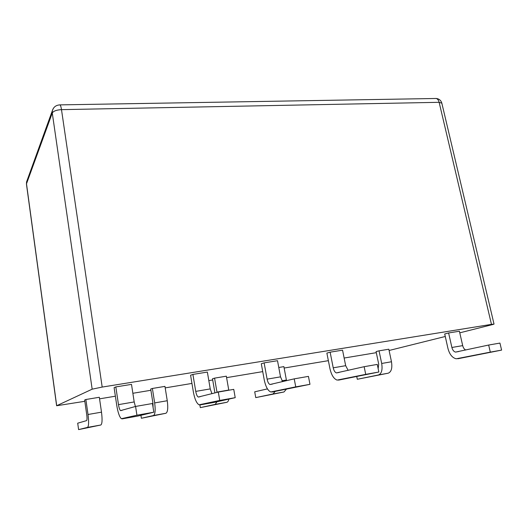 <?xml version="1.0" encoding="UTF-8"?>
<svg xmlns="http://www.w3.org/2000/svg" width="528" height="528" viewBox="0 0 528 528"><rect width="100%" height="100%" fill="white"/><g stroke="black" fill="none" stroke-linecap="round" stroke-linejoin="round"><path stroke-width="0.79" d="M84.817 401.3L56.621 405.755L92.162 389.176L102.188 387.07L491.469 324.37L494.03 324.1L492.499 324.595L459.776 332.831M445.262 336.488L389.09 350.48M376.312 352.671L344.137 358.037M328.37 360.67L284.15 368.042M262.733 371.62L226.598 377.645M212.705 379.962L208.824 380.609M191.948 383.427L165.198 387.889M150.896 390.278L132.865 393.287M115.375 396.205L99.561 398.845M78.599 429.601L100.841 425C102.208 423.911 102.425 419.628 101.501 412.157L99.33 397.274L85.873 399.505L88.011 414.5C88.935 422.024 88.763 426.327 87.496 427.403L78.599 429.601L77.702 423.192L86.533 420.631C87.094 420.13 87.166 418.222 86.757 414.909L84.638 400.026L85.873 399.505M141.385 418.262L165.924 413.266C167.759 412.124 168.201 407.946 167.257 400.732L164.954 386.377L152.387 388.463L154.664 402.917C155.608 410.183 155.206 414.381 153.457 415.516L141.385 418.262L140.93 415.318M153.094 407.629L152.962 403.399L150.704 389.044L152.387 388.463M228.789 390.232L226.34 376.187L214.573 378.14L217.021 392.383M214.922 392.924L212.5 378.774L214.573 378.14M115.83 386.918L114.101 387.644L116.721 405.2C117.916 412.507 119.467 417.008 121.374 418.711L136.93 415.219L135.584 406.441L120.542 410.619C119.704 409.88 119.018 407.88 118.483 404.633L115.83 386.918L131.498 384.377L134.191 401.94L135.399 406.494M192.905 374.418L190.582 375.23L193.38 392.047C194.693 399.043 196.574 403.293 199.036 404.811L219.74 400.435L218.302 392.06L198.251 397.049C197.162 396.383 196.33 394.495 195.743 391.387L192.905 374.418L207.365 372.075L210.236 388.905L211.933 393.697M264.125 362.875L261.294 363.746L264.244 379.889C265.643 386.595 267.808 390.621 270.732 391.981L295.739 386.866L294.221 378.853L269.986 384.516C268.693 383.915 267.736 382.133 267.109 379.15L264.125 362.875L277.51 360.703L280.52 376.853L282.632 381.638M286.519 380.701L283.886 366.63L278.771 367.481M357.304 379.276L388.205 373.197C391.367 371.91 392.456 368.102 391.472 361.766L388.819 349.213L379.045 350.836L381.685 363.469C382.668 369.838 381.599 373.666 378.49 374.953L357.304 379.276L356.776 376.669M378.154 368.669L378.708 364.142L376.088 351.589L379.045 350.836M330.125 352.176L326.872 353.1L329.941 368.623C331.412 375.058 333.808 378.886 337.128 380.101L365.726 374.365L364.148 366.696L336.415 372.913C334.95 372.372 333.887 370.676 333.227 367.818L330.125 352.176L342.553 350.163L345.675 365.686L348.15 370.366M448.615 332.963L444.701 333.973L447.935 348.374C449.519 354.341 452.278 357.812 456.205 358.796L490.314 352.123L488.664 345.041L455.552 352.097C453.823 351.661 452.595 350.123 451.889 347.477L448.615 332.963L459.406 331.214L462.693 345.622C463.267 347.84 464.284 349.305 465.749 350.024M228.875 399.095C228.446 400.996 227.766 402.059 226.842 402.29L200.323 407.623L199.874 404.95M216.982 401.775L215.16 404.395L200.323 407.623M122.12 418.869L137.96 416.038L153.813 412.21L152.447 403.511L135.584 406.441M200.02 404.923L214.625 402.31L235.211 397.67L233.759 389.367L218.302 392.06M271.913 392.047L309.969 384.325L308.438 376.385L294.221 378.853M286.163 389.466L283.972 391.987L255.757 397.61L254.714 391.816L267.445 388.892M275.128 391.472L273.009 393.967L255.757 397.61M338.481 380.127L378.853 372.022L377.269 364.412L364.148 366.696M457.816 358.756L501.6 350.104L499.937 343.081L488.664 345.041M136.93 415.219L153.813 412.21M219.74 400.435L235.211 397.67M295.739 386.866L309.969 384.325M365.726 374.365L378.853 372.022M490.314 352.123L501.6 350.104M56.694 405.695L26.492 183.81L52.279 112.992L52.325 110.748L53.414 108.253M92.162 389.176L52.279 112.992C53.467 111.052 56.536 109.936 61.492 109.646L439.138 102.313L441.837 103.191C441.019 100.419 439.151 98.848 436.234 98.479L434.953 98.498M27.086 180.477L26.453 184.114L56.621 405.755M102.188 387.07L61.492 109.646C61.083 107.012 60.595 105.428 60.014 104.881L59.512 104.894M491.469 324.37L439.138 102.313C438.583 100.181 437.613 98.908 436.234 98.479L60.014 104.881C56.021 105.085 53.46 107.045 52.325 110.748L26.545 181.975L26.453 184.114M101.501 412.157L88.011 414.5M167.257 400.732L154.664 402.917M228.756 390.04L216.968 392.093M118.483 404.633L134.191 401.94M195.743 391.387L210.236 388.905M267.109 379.15L280.52 376.853M286.4 380.028L281.965 380.794M391.472 361.766L381.685 363.469M333.227 367.818L345.675 365.686M451.889 347.477L462.693 345.622M100.841 425L87.496 427.403M165.924 413.266L153.457 415.516M226.842 402.29L215.16 404.395M283.972 391.987L273.009 393.967M388.205 373.197L378.49 374.953M494.03 324.1L441.837 103.191M122.027 410.362L120.542 410.619M200.224 396.7L198.251 397.049M272.375 384.1L269.986 384.516M339.154 372.431L336.415 372.913M458.832 351.523L455.552 352.097"/></g></svg>
